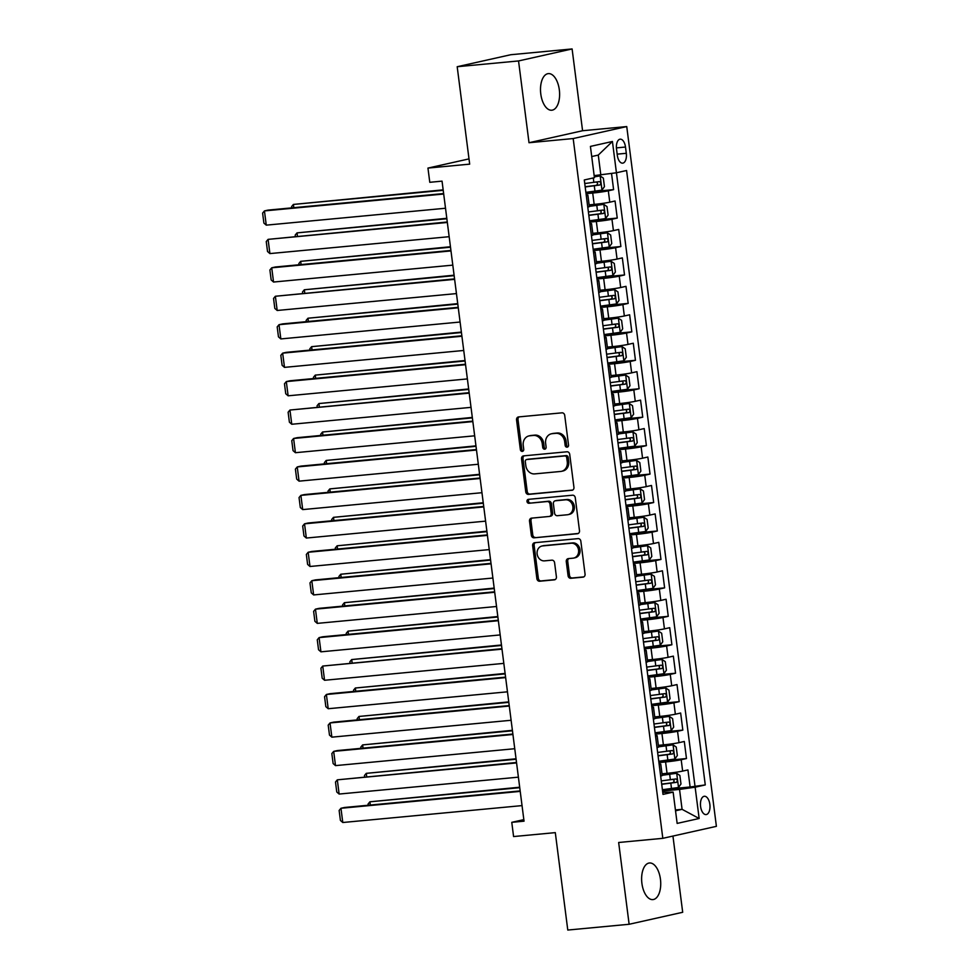<?xml version="1.0" encoding="UTF-8"?>
<svg xmlns="http://www.w3.org/2000/svg" width="979" height="979" viewBox="0 0 979 979"><rect width="100%" height="100%" fill="white"/><g stroke="black" fill="none" stroke-linecap="round" stroke-linejoin="round"><path stroke-width="1.47" d="M567.086 447.183A1.97 1.689 -102.6 0 0 568.53 445.066L564.724 415.402A2.815 2.411 -102.6 0 0 561.958 412.832L518.601 416.919A2.815 2.411 -102.6 0 0 516.557 419.942L520.351 449.606A1.97 1.689 -102.6 0 0 523.728 449.288L523.239 445.445A9.019 7.722 -102.6 0 1 528.966 435.912A9.019 7.722 -102.6 0 1 529.798 435.79L533.408 435.447A9.019 7.722 -102.6 0 1 542.256 443.658L542.758 447.489A1.97 1.689 -102.6 0 0 546.123 447.17L545.633 443.34A9.019 7.722 -102.6 0 1 551.373 433.807A9.019 7.722 -102.6 0 1 552.193 433.673L555.815 433.33A9.019 7.722 -102.6 0 1 564.663 441.541L565.152 445.384A1.97 1.689 -102.6 0 0 567.086 447.183M660.446 879.215A18.381 9.435 84.6 0 0 649.456 862.988A18.381 9.435 84.6 0 0 641.906 883.364A18.381 9.435 84.6 0 0 652.895 899.591A18.381 9.435 84.6 0 0 660.446 879.215M559.327 89.848A18.381 9.435 84.6 0 0 548.326 73.621A18.381 9.435 84.6 0 0 540.787 93.996A18.381 9.435 84.6 0 0 551.777 110.223A18.381 9.435 84.6 0 0 559.327 89.848M709.861 804.395A9.19 4.724 84.6 0 0 704.354 796.27A9.19 4.724 84.6 0 0 700.585 806.463A9.19 4.724 84.6 0 0 706.079 814.577A9.19 4.724 84.6 0 0 709.861 804.395M568.077 575.725A2.815 2.411 -102.6 0 0 570.843 578.295L583.007 577.145A2.815 2.411 -102.6 0 0 585.063 574.135L580.841 541.179A2.815 2.411 -102.6 0 0 578.075 538.621L534.718 542.709A2.815 2.411 -102.6 0 0 532.662 545.719L536.884 578.675A2.815 2.411 -102.6 0 0 539.649 581.232L554.347 579.849A2.815 2.411 -102.6 0 0 556.402 576.827L554.591 562.729A2.815 2.411 -102.6 0 0 551.826 560.172L544.544 560.857A7.538 6.461 -102.6 0 1 537.202 554.395A7.538 6.461 -102.6 0 1 541.938 546.025A7.538 6.461 -102.6 0 1 542.623 545.915L571.161 543.223A7.538 6.461 -102.6 0 1 578.503 549.684A7.538 6.461 -102.6 0 1 573.767 558.054A7.538 6.461 -102.6 0 1 573.082 558.165L568.322 558.617A2.815 2.411 -102.6 0 0 566.278 561.628L568.077 575.725L569.521 575.407A2.815 2.411 -102.6 0 0 572.287 577.977L583.851 576.888M518.54 60.943L529.015 142.726L582.578 130.733L572.103 48.95L518.54 60.943L457.193 66.719L469.675 164.142L427.958 168.082L429.781 182.302L442.043 181.139L524.034 821.173L511.772 822.336L513.583 836.555L555.301 832.627L567.783 930.05L629.13 924.274L682.693 912.281L672.94 836.066M529.015 142.726L573.18 138.553L662.82 838.33L618.655 842.491L629.13 924.274M571.883 490.32A2.815 2.411 -102.6 0 0 573.939 487.297L569.717 454.354A2.815 2.411 -102.6 0 0 566.951 451.784L523.594 455.871A2.815 2.411 -102.6 0 0 521.538 458.882L525.76 491.837A2.815 2.411 -102.6 0 0 528.525 494.395L572.397 490.198M575.273 497.76L579.495 530.716A2.815 2.411 -102.6 0 1 577.451 533.726L534.093 537.814A2.815 2.411 -102.6 0 1 531.328 535.256L529.517 521.158A2.815 2.411 -102.6 0 1 531.573 518.136L549.158 516.471A2.815 2.411 -102.6 0 0 551.201 513.461L550.002 504.099A2.815 2.411 -102.6 0 0 547.237 501.542L528.929 503.267A1.97 1.689 -102.6 0 1 528.427 499.351L572.507 495.203A2.815 2.411 -102.6 0 1 575.273 497.76M457.193 66.719L510.757 54.726L572.103 48.95M666.393 789.221L690.122 786.994L687.931 769.922L682.644 771.097L681.188 759.728A11.491 0.636 172.7 0 1 665.585 761.943L658.928 762.568M662.759 760.781L686.475 758.541L684.297 741.47L679.01 742.657L677.554 731.276A11.491 0.636 172.7 0 1 661.939 733.504L655.281 734.128M659.112 732.329L682.828 730.101L680.65 713.03L675.363 714.217L673.907 702.836A11.491 0.636 172.7 0 1 658.304 705.051L651.635 705.688M655.465 703.889L679.193 701.649L677.003 684.578L671.716 685.765L670.26 674.384A11.491 0.636 172.7 0 1 654.657 676.611L647.988 677.235M651.818 675.437L675.547 673.209L673.356 656.138L668.07 657.325L666.613 645.944A11.491 0.636 172.7 0 1 651.011 648.159L644.353 648.796M648.184 646.997L671.9 644.757L669.709 627.686L664.435 628.873L662.979 617.492A11.491 0.636 172.7 0 1 647.364 619.719L640.707 620.343M644.537 618.544L668.253 616.317L666.075 599.246L660.788 600.433L659.332 589.052A11.491 0.636 172.7 0 1 643.717 591.267L637.06 591.903M640.89 590.104L664.619 587.865L662.428 570.794L657.142 571.981L655.685 560.6A11.491 0.636 172.7 0 1 640.082 562.827L633.413 563.451M637.243 561.652L660.972 559.425L658.781 542.354L653.495 543.541L652.038 532.16A11.491 0.636 172.7 0 1 636.436 534.375L629.778 535.011M633.609 533.212L657.325 530.973L655.135 513.914L649.86 515.089L648.392 503.708A11.491 0.636 172.7 0 1 632.789 505.935L626.132 506.559M629.962 504.76L653.678 502.533L651.5 485.462L646.213 486.649L644.757 475.268A11.491 0.636 172.7 0 1 629.142 477.483L622.485 478.119M626.315 476.32L650.032 474.081L647.853 457.022L642.567 458.196L641.11 446.816A11.491 0.636 172.7 0 1 625.508 449.043L618.838 449.667M622.668 447.868L646.397 445.641L644.206 428.569L638.92 429.757L637.464 418.376A11.491 0.636 172.7 0 1 621.861 420.591L615.191 421.227M619.022 419.428L642.75 417.189L640.56 400.13L635.273 401.304L633.817 389.923A11.491 0.636 172.7 0 1 618.214 392.151L611.557 392.775M615.387 390.988L639.103 388.749L636.925 371.677L631.639 372.864L630.182 361.484A11.491 0.636 172.7 0 1 614.567 363.698L607.91 364.335M611.74 362.536L635.457 360.296L633.278 343.237L627.992 344.412L626.536 333.031A11.491 0.636 172.7 0 1 610.92 335.259L604.263 335.883M608.094 334.096L631.822 331.857L629.632 314.785L624.345 315.972L622.889 304.591A11.491 0.636 172.7 0 1 607.286 306.819L600.616 307.443M604.447 305.644L628.175 303.404L625.985 286.345L620.698 287.52L619.242 276.151A11.491 0.636 172.7 0 1 603.639 278.366L596.982 278.991M600.812 277.204L624.529 274.964L622.338 257.893L617.064 259.08L615.595 247.699A11.491 0.636 172.7 0 1 599.992 249.926L593.335 250.551M597.166 248.752L620.882 246.512L618.704 229.453L613.417 230.628L611.961 219.259A11.491 0.636 172.7 0 1 596.346 221.474L589.688 222.098M593.519 220.312L617.247 218.072L615.057 201.001L609.77 202.188A11.491 0.636 172.7 0 1 594.167 204.403L589.125 204.88M682.644 771.097A11.491 0.636 -7.3 0 1 667.042 773.324L662.012 773.802M679.01 742.657A11.491 0.636 -7.3 0 1 663.395 744.872L658.365 745.349M675.363 714.217A11.491 0.636 -7.3 0 1 659.76 716.432L654.718 716.909M671.716 685.765A11.491 0.636 -7.3 0 1 656.114 687.992L651.072 688.457M668.07 657.325A11.491 0.636 -7.3 0 1 652.467 659.54L647.437 660.017M664.435 628.873A11.491 0.636 -7.3 0 1 648.82 631.1L643.79 631.565M660.788 600.433A11.491 0.636 -7.3 0 1 645.185 602.648L640.144 603.125M657.142 571.981A11.491 0.636 -7.3 0 1 641.539 574.208L636.497 574.673M653.495 543.541A11.491 0.636 -7.3 0 1 637.892 545.756L632.85 546.233M649.86 515.089A11.491 0.636 -7.3 0 1 634.245 517.316L629.216 517.781M646.213 486.649A11.491 0.636 -7.3 0 1 630.598 488.864L625.569 489.341M642.567 458.196A11.491 0.636 -7.3 0 1 626.964 460.424L621.922 460.889M638.92 429.757A11.491 0.636 -7.3 0 1 623.317 431.972L618.275 432.449M635.273 401.304A11.491 0.636 -7.3 0 1 619.67 403.532L614.641 404.009M631.639 372.864A11.491 0.636 -7.3 0 1 616.024 375.079L610.994 375.557M627.992 344.412A11.491 0.636 -7.3 0 1 612.389 346.639L607.347 347.117M624.345 315.972A11.491 0.636 -7.3 0 1 608.742 318.187L603.7 318.664M620.698 287.52A11.491 0.636 -7.3 0 1 605.095 289.747L600.054 290.225M617.064 259.08A11.491 0.636 -7.3 0 1 601.449 261.295L596.419 261.772M613.417 230.628A11.491 0.636 -7.3 0 1 597.814 232.855L592.772 233.332M616.525 149.053L617.321 155.306A8.909 4.577 84.6 0 0 622.644 163.163A8.909 4.577 84.6 0 0 626.303 153.299L625.495 147.034A8.909 4.577 84.6 0 0 620.172 139.177A8.909 4.577 84.6 0 0 616.525 149.053M573.18 138.553L626.744 126.572L716.395 826.337L662.82 838.33M690.122 786.994L705.272 784.925L626.572 170.505L616.427 172.769L594.155 175.62M705.272 784.925L695.139 787.202L699.153 818.493L677.15 823.412L673.136 792.121L663.003 794.397L584.292 179.965L594.424 177.688L590.423 146.409L612.426 141.478L694.968 785.904M589.872 191.86L613.6 189.62L608.314 190.807A11.491 0.636 172.7 0 1 592.711 193.034L586.042 193.658M586.225 195.078A11.491 0.636 172.7 0 1 587.889 195.2L589.346 206.581A11.491 0.636 172.7 0 1 587.767 207.107M587.889 195.2A11.491 0.636 172.7 0 1 586.311 195.727M617.247 218.072L611.961 219.259M620.882 246.512L615.595 247.699M624.529 274.964L619.242 276.151M628.175 303.404L622.889 304.591M631.822 331.857L626.536 333.031M635.457 360.296L630.182 361.484M639.103 388.749L633.817 389.923M642.75 417.189L637.464 418.376M646.397 445.641L641.11 446.816M650.032 474.081L644.757 475.268M653.678 502.533L648.392 503.708M657.325 530.973L652.038 532.16M660.972 559.425L655.685 560.6M664.619 587.865L659.332 589.052M668.253 616.317L662.979 617.492M671.9 644.757L666.613 645.944M675.547 673.209L670.26 674.384M679.193 701.649L673.907 702.836M682.828 730.101L677.554 731.276M686.475 758.541L681.188 759.728M613.6 189.62L611.532 173.467M675.424 809.963L682.082 809.327L679.536 789.417L662.575 791.02M600.825 174.996L598.279 155.074L591.72 156.542M582.578 130.733L626.744 126.572M523.838 819.631L511.772 822.336M469.002 158.892L427.958 168.082M675.522 810.796L682.082 809.327L699.153 818.493M662.734 792.354L673.136 792.121M589.872 223.53A11.491 0.636 172.7 0 1 591.536 223.64A11.491 0.636 172.7 0 1 589.958 224.179M593.519 251.97A11.491 0.636 172.7 0 1 595.171 252.092A11.491 0.636 172.7 0 1 593.604 252.619M591.414 235.56A11.491 0.636 -7.3 0 0 592.993 235.021L591.536 223.64M597.153 280.422A11.491 0.636 172.7 0 1 598.818 280.532A11.491 0.636 172.7 0 1 597.239 281.071M595.061 264A11.491 0.636 -7.3 0 0 596.627 263.473L595.171 252.092M600.8 308.862A11.491 0.636 172.7 0 1 602.464 308.985A11.491 0.636 172.7 0 1 600.886 309.511M598.695 292.452A11.491 0.636 -7.3 0 0 600.274 291.913L598.818 280.532M604.447 337.302A11.491 0.636 172.7 0 1 606.111 337.425A11.491 0.636 172.7 0 1 604.532 337.963M602.342 320.892A11.491 0.636 -7.3 0 0 603.921 320.366L602.464 308.985M608.094 365.754A11.491 0.636 172.7 0 1 609.746 365.877A11.491 0.636 172.7 0 1 608.179 366.403M605.989 349.344A11.491 0.636 -7.3 0 0 607.567 348.805L606.111 337.425M611.74 394.194A11.491 0.636 172.7 0 1 613.392 394.317A11.491 0.636 172.7 0 1 611.814 394.855M609.636 377.784A11.491 0.636 -7.3 0 0 611.214 377.245L609.746 365.877M615.375 422.647A11.491 0.636 172.7 0 1 617.039 422.769A11.491 0.636 172.7 0 1 615.461 423.295M613.282 406.236A11.491 0.636 -7.3 0 0 614.849 405.698L613.392 394.317M619.022 451.086A11.491 0.636 172.7 0 1 620.686 451.209A11.491 0.636 172.7 0 1 619.107 451.747M616.917 434.676A11.491 0.636 -7.3 0 0 618.495 434.138L617.039 422.769M622.668 479.539A11.491 0.636 172.7 0 1 624.333 479.661A11.491 0.636 172.7 0 1 622.754 480.187M620.564 463.128A11.491 0.636 -7.3 0 0 622.142 462.59L620.686 451.209M626.315 507.979A11.491 0.636 172.7 0 1 627.967 508.101A11.491 0.636 172.7 0 1 626.401 508.639M624.21 491.568A11.491 0.636 -7.3 0 0 625.789 491.03L624.333 479.661M629.95 536.431A11.491 0.636 172.7 0 1 631.614 536.553A11.491 0.636 172.7 0 1 630.035 537.079M627.857 520.02A11.491 0.636 -7.3 0 0 629.424 519.482L627.967 508.101M633.597 564.871A11.491 0.636 172.7 0 1 635.261 564.993A11.491 0.636 172.7 0 1 633.682 565.532M631.492 548.46A11.491 0.636 -7.3 0 0 633.07 547.922L631.614 536.553M637.243 593.323A11.491 0.636 172.7 0 1 638.908 593.445A11.491 0.636 172.7 0 1 637.329 593.972M635.138 576.9A11.491 0.636 -7.3 0 0 636.717 576.374L635.261 564.993M640.89 621.763A11.491 0.636 172.7 0 1 642.542 621.885A11.491 0.636 172.7 0 1 640.976 622.424M638.785 605.352A11.491 0.636 -7.3 0 0 640.364 604.814L638.908 593.445M644.537 650.215A11.491 0.636 172.7 0 1 646.189 650.325A11.491 0.636 172.7 0 1 644.61 650.864M642.432 633.792A11.491 0.636 -7.3 0 0 643.998 633.266L642.542 621.885M648.171 678.655A11.491 0.636 172.7 0 1 649.836 678.777A11.491 0.636 172.7 0 1 648.257 679.316M646.067 662.245A11.491 0.636 -7.3 0 0 647.645 661.706L646.189 650.325M651.818 707.107A11.491 0.636 172.7 0 1 653.482 707.217A11.491 0.636 172.7 0 1 651.904 707.756M649.713 690.684A11.491 0.636 -7.3 0 0 651.292 690.158L649.836 678.777M655.465 735.547A11.491 0.636 172.7 0 1 657.117 735.67A11.491 0.636 172.7 0 1 655.551 736.208M653.36 719.137A11.491 0.636 -7.3 0 0 654.939 718.598L653.482 707.217M659.112 763.999A11.491 0.636 172.7 0 1 660.764 764.109A11.491 0.636 172.7 0 1 659.185 764.648M657.007 747.577A11.491 0.636 -7.3 0 0 658.586 747.05L657.117 735.67M660.654 776.029A11.491 0.636 -7.3 0 0 662.22 775.49L660.764 764.109M679.536 789.417L695.139 787.202M598.279 155.074L612.426 141.478M567.955 446.791A1.97 1.689 -102.6 0 1 566.596 445.053L566.107 441.223A9.019 7.722 -102.6 0 0 557.259 433.012L555.815 433.33M551.373 433.807L552.817 433.477A9.019 7.722 -102.6 0 1 553.649 433.354L557.259 433.012M528.966 435.912L530.422 435.594A9.019 7.722 -102.6 0 1 531.242 435.459L534.852 435.117A9.019 7.722 -102.6 0 1 543.712 443.328L544.202 447.17A1.97 1.689 -102.6 0 0 545.548 448.908M519.213 416.858A2.815 2.411 -102.6 0 0 518.001 419.612L521.807 449.275A1.97 1.689 -102.6 0 0 523.153 451.013M524.206 455.81A2.815 2.411 -102.6 0 0 522.994 458.564L527.216 491.507A2.815 2.411 -102.6 0 0 529.982 494.077L572.727 490.051M566.731 457.731A1.97 1.689 -102.6 0 0 564.797 455.945L526.739 459.53A1.97 1.689 -102.6 0 0 525.307 461.635L525.833 465.686A9.019 7.722 -102.6 0 0 534.681 473.897L560.698 471.45A9.019 7.722 -102.6 0 0 561.518 471.315A9.019 7.722 -102.6 0 0 567.257 461.782L566.731 457.731L568.187 457.413A1.97 1.689 -102.6 0 0 566.241 455.614L564.797 455.945M527.84 459.286A1.97 1.689 -102.6 0 1 528.195 459.2L566.241 455.614M561.518 471.315L562.962 470.997A9.019 7.722 -102.6 0 0 568.701 461.464L567.257 461.782M568.187 457.413L568.701 461.464M578.283 533.469L534.093 537.814M532.184 518.075A2.815 2.411 -102.6 0 0 530.973 520.828L532.772 534.926A2.815 2.411 -102.6 0 0 535.537 537.495M550.602 516.153A2.815 2.411 -102.6 0 0 552.645 513.131L551.458 503.781A2.815 2.411 -102.6 0 0 548.693 501.211L528.929 503.267M529.186 499.278A1.97 1.689 -102.6 0 0 530.385 502.937M567.392 514.758A7.538 6.461 -102.6 0 0 568.089 514.648A7.538 6.461 -102.6 0 0 572.825 506.278A7.538 6.461 -102.6 0 0 565.483 499.816L555.423 500.771A2.815 2.411 -102.6 0 0 553.38 503.781L554.579 513.143A2.815 2.411 -102.6 0 0 557.345 515.7L567.392 514.758M568.089 514.648L569.533 514.318A7.538 6.461 -102.6 0 0 574.269 505.959A7.538 6.461 -102.6 0 0 566.927 499.498L565.483 499.816M556.366 500.55A2.815 2.411 -102.6 0 1 556.88 500.44L566.927 499.498M568.934 558.556A2.815 2.411 -102.6 0 0 567.722 561.31L569.521 575.407M573.767 558.054L575.224 557.736A7.538 6.461 -102.6 0 0 579.947 549.366A7.538 6.461 -102.6 0 0 572.617 542.904L571.161 543.223M541.938 546.025L543.382 545.695A7.538 6.461 -102.6 0 1 544.067 545.597L572.617 542.904M535.329 542.647A2.815 2.411 -102.6 0 0 534.118 545.401L538.34 578.344A2.815 2.411 -102.6 0 0 541.106 580.914L555.191 579.58M585.883 192.361L601.914 190.146L604.447 186.646L603.358 178.117L600.103 175.914L594.314 176.856M600.103 175.914L594.29 176.648M443.157 189.853L293.394 204.44L443.218 190.318M585.185 186.952L599.833 185.007C601.216 183.587 601.069 182.449 599.405 181.592L584.744 183.538M595.868 181.923C597.961 182.73 598.108 183.868 596.309 185.337L585.161 186.744M291.73 207.878L291.571 206.63L293.394 204.44L293.81 207.683M445.518 208.246L266.264 225.146L264.44 210.913L268.062 210.106L443.634 193.561M443.695 194.026L264.44 210.913L262.605 213.104L263.889 223.065L266.264 225.146M589.517 220.801L605.56 218.586L608.094 215.099L607.004 206.557L603.737 204.366L589.321 206.373M603.737 204.366L589.297 206.177M446.803 218.305L297.041 232.88L446.865 218.758M588.832 215.392L603.48 213.459C604.851 212.027 604.704 210.889 603.04 210.044L588.391 211.978M599.515 210.375C601.608 211.183 601.755 212.321 599.956 213.789L588.807 215.196M295.364 236.318L295.205 235.07L297.041 232.88L297.457 236.123M593.164 249.253L609.207 247.026L611.74 243.538L610.651 235.009L607.384 232.806L592.968 234.825M607.384 232.806L592.931 234.617M450.45 246.745L300.688 261.332L450.511 247.21M592.479 243.844L607.127 241.899C608.497 240.479 608.351 239.341 606.686 238.484L592.038 240.43M603.162 238.815C605.255 239.622 605.401 240.761 603.59 242.229L592.442 243.636M299.011 264.771L298.852 263.522L300.688 261.332L301.104 264.575M596.811 277.693L612.854 275.478L615.387 271.991L614.286 263.449L611.031 261.258L596.603 263.265M611.031 261.258L596.578 263.057M454.097 275.197L304.334 289.772L454.158 275.65M596.113 272.284L610.774 270.339C612.144 268.919 611.997 267.781 610.333 266.937L595.685 268.87M606.796 267.267C608.901 268.075 609.048 269.213 607.237 270.681L596.089 272.076M302.658 293.21L302.499 291.962L304.334 289.772L304.75 293.015M600.457 306.146L616.501 303.918L619.022 300.431L617.933 291.901L614.677 289.698L600.249 291.718M614.677 289.698L600.225 291.509M457.731 303.637L307.969 318.224L457.793 304.102M599.76 300.737L614.42 298.791C615.791 297.371 615.644 296.233 613.98 295.377L599.319 297.322M610.443 295.707C612.548 296.515 612.683 297.653 610.884 299.121L599.735 300.529M306.305 321.663L306.146 320.414L307.969 318.224L308.385 321.467M449.165 236.698L269.91 253.585L268.087 239.365L447.281 222M447.342 222.466L268.087 239.365L266.251 241.556L267.524 251.505L269.91 253.585M452.8 265.138L273.545 282.038L271.734 267.805L275.344 266.998L450.927 250.453M450.989 250.918L271.734 267.805L269.898 269.996L271.171 279.957L273.545 282.038M456.447 293.59L277.192 310.478L275.368 296.258L454.574 278.893M454.623 279.358L275.368 296.258L273.545 298.448L274.818 308.397L277.192 310.478M460.093 322.03L280.838 338.93L279.015 324.698L282.637 323.89L458.209 307.345M458.27 307.81L279.015 324.698L277.192 326.888L278.464 336.849L280.838 338.93M604.104 334.585L620.135 332.37L622.668 328.871L621.579 320.341L618.312 318.151L603.896 320.157M618.312 318.151L603.872 319.949M461.378 332.089L311.616 346.664L461.439 332.542M603.407 329.177L618.055 327.231C619.426 325.811 619.279 324.673 617.627 323.816L602.966 325.762M614.09 324.159C616.183 324.967 616.329 326.105 614.531 327.573L603.382 328.968M309.951 350.103L309.792 348.854L311.616 346.664L312.032 349.907M463.74 350.47L284.485 367.37L282.662 353.15L286.284 352.342L461.855 335.785M461.917 336.25L282.662 353.15L280.826 355.34L282.111 365.289L284.485 367.37M607.739 363.025L623.782 360.81L626.315 357.323L625.226 348.793L621.959 346.59L607.543 348.61M621.959 346.59L607.518 348.402M465.025 360.529L315.262 375.116L465.086 360.994M607.053 357.629L621.702 355.683C623.072 354.263 622.925 353.125 621.261 352.269L606.613 354.214M617.737 352.599C619.829 353.407 619.976 354.545 618.177 356.013L607.029 357.421M313.586 378.555L313.427 377.307L315.262 375.116L315.679 378.359M467.387 378.922L288.132 395.81L286.309 381.59L289.919 380.782L465.502 364.237M465.563 364.702L286.309 381.59L284.473 383.78L285.746 393.742L288.132 395.81M611.385 391.478L627.429 389.263L629.962 385.763L628.861 377.233L625.605 375.043L611.177 377.05M625.605 375.043L611.153 376.842M468.672 388.969L318.909 403.556L468.733 389.434M610.7 386.069L625.348 384.123C626.719 382.703 626.572 381.565 624.908 380.709L610.26 382.654M621.384 381.051C623.476 381.859 623.623 382.997 621.812 384.466L610.663 385.861M317.233 406.995L317.074 405.747L318.909 403.556L319.325 406.799M471.021 407.362L291.766 424.262L289.943 410.042L469.149 392.677M469.198 393.142L289.943 410.042L288.12 412.232L289.392 422.182L291.766 424.262M615.032 419.918L631.076 417.703L633.609 414.215L632.507 405.685L629.252 403.483L614.824 405.502M629.252 403.483L614.8 405.294M472.319 417.421L322.544 432.008L472.367 417.886M614.335 414.521L628.995 412.575C630.366 411.156 630.219 410.017 628.555 409.161L613.906 411.107M625.018 409.491C627.123 410.299 627.27 411.437 625.459 412.905L614.31 414.313M320.879 435.447L320.72 434.199L322.544 432.008L322.96 435.251M474.668 435.814L295.413 452.702L293.59 438.482L297.212 437.674L472.784 421.129M472.845 421.594L293.59 438.482L291.766 440.672L293.039 450.634L295.413 452.702M618.679 448.37L634.71 446.155L637.243 442.655L636.154 434.125L632.899 431.935L618.471 433.942M632.899 431.935L618.447 433.734M475.953 445.861L326.191 460.448L476.014 446.326M617.982 442.961L632.63 441.015C634 439.595 633.866 438.457 632.201 437.601L617.541 439.547M628.665 437.943C630.757 438.751 630.904 439.889 629.105 441.358L617.957 442.753M324.526 463.887L324.367 462.639L326.191 460.448L326.607 463.691M478.315 464.254L299.06 481.154L297.237 466.934L300.859 466.114L476.43 449.569M476.492 450.034L297.237 466.934L295.401 469.125L296.686 479.074L299.06 481.154M622.314 476.81L638.357 474.595L640.89 471.107L639.801 462.577L636.534 460.375L622.118 462.394M636.534 460.375L622.093 462.186M479.6 474.313L329.837 488.9L479.661 474.778M621.628 471.413L636.277 469.467C637.647 468.035 637.5 466.897 635.836 466.053L621.188 467.999M632.312 466.383C634.404 467.191 634.551 468.329 632.752 469.798L621.604 471.205M328.161 492.339L328.002 491.091L329.837 488.9L330.253 492.143M481.962 492.706L302.707 509.594L300.883 495.374L304.506 494.566L480.077 478.021M480.138 478.486L300.883 495.374L299.048 497.565L300.32 507.526L302.707 509.594M625.96 505.262L642.004 503.047L644.537 499.547L643.448 491.017L640.18 488.827L625.765 490.834M640.18 488.827L625.728 490.626M483.247 502.753L333.484 517.34L483.308 503.218M625.275 499.853L639.923 497.907C641.294 496.488 641.147 495.35 639.483 494.493L624.835 496.439M635.958 494.836C638.051 495.643 638.198 496.781 636.387 498.238L625.238 499.645M331.808 520.779L331.648 519.531L333.484 517.34L333.9 520.583M485.596 521.146L306.341 538.046L304.53 523.826L308.14 523.006L483.724 506.461M483.785 506.926L304.53 523.826L302.695 526.017L303.967 535.966L306.341 538.046M629.607 533.702L645.65 531.487L648.184 527.999L647.082 519.457L643.827 517.267L629.399 519.286M643.827 517.267L629.375 519.078M486.893 531.205L337.131 545.792L486.955 531.67M628.91 528.305L643.57 526.359C644.941 524.928 644.794 523.789 643.13 522.945L628.481 524.891M639.593 523.275C641.698 524.083 641.845 525.221 640.033 526.69L628.885 528.097M335.454 549.231L335.295 547.983L337.131 545.792L337.535 549.035M489.243 549.598L309.988 566.486L308.165 552.266L311.787 551.458L487.358 534.913M487.42 535.378L308.165 552.266L306.341 554.457L307.614 564.418L309.988 566.486M492.89 578.038L313.635 594.938L311.811 580.718L315.434 579.898L491.005 563.353M491.066 563.818L311.811 580.718L309.976 582.909L311.261 592.858L313.635 594.938M496.537 606.49L317.282 623.378L315.458 609.158L319.081 608.351L494.652 591.805M494.713 592.271L315.458 609.158L313.623 611.349L314.895 621.31L317.282 623.378M633.254 562.154L649.285 559.939L651.818 556.439L650.729 547.91L647.474 545.707L633.046 547.726M647.474 545.707L633.021 547.518M490.528 559.645L340.765 574.232L490.589 560.11M632.556 556.745L647.205 554.799C648.587 553.38 648.441 552.242 646.776 551.385L632.116 553.331M643.24 551.728C645.332 552.535 645.479 553.673 643.68 555.13L632.532 556.537M339.101 577.671L338.942 576.423L340.765 574.232L341.181 577.475M636.888 590.594L652.932 588.379L655.465 584.891L654.376 576.35L651.108 574.159L636.693 576.178M651.108 574.159L636.668 575.97M494.175 588.098L344.412 602.685L494.236 588.563M636.203 585.197L650.851 583.251C652.222 581.82 652.075 580.682 650.423 579.837L635.763 581.783M646.886 580.168C648.979 580.975 649.126 582.113 647.327 583.582L636.179 584.989M342.748 606.123L342.577 604.875L344.412 602.685L344.828 605.928M640.535 619.046L656.579 616.831L659.112 613.331L658.023 604.802L654.755 602.599L640.339 604.618M654.755 602.599L640.303 604.41M497.821 616.537L348.059 631.125L497.883 617.003M639.85 613.637L654.498 611.691C655.869 610.272 655.722 609.134 654.058 608.277L639.409 610.223M650.533 608.608C652.626 609.427 652.773 610.566 650.962 612.022L639.825 613.429M346.382 634.563L346.223 633.315L348.059 631.125L348.475 634.368M500.183 634.93L320.928 651.83L319.105 637.61L322.715 636.791L498.299 620.245M498.36 620.71L319.105 637.61L317.269 639.801L318.542 649.75L320.928 651.83M644.182 647.486L660.225 645.271L662.759 641.783L661.657 633.242L658.402 631.051L643.974 633.07M658.402 631.051L643.949 632.862M501.468 644.99L351.706 659.565L501.529 645.455M643.484 642.089L658.145 640.144C659.516 638.712 659.369 637.574 657.704 636.729L643.056 638.675M654.18 637.06C656.273 637.867 656.419 639.006 654.608 640.474L643.46 641.881M350.029 663.016L349.87 661.767L351.706 659.565L352.122 662.807M503.818 663.383L324.563 680.27L322.74 666.05L501.946 648.698M501.994 649.163L322.74 666.05L320.916 668.241L322.189 678.202L324.563 680.27M647.829 675.938L663.872 673.723L666.405 670.223L665.304 661.694L662.049 659.491L647.621 661.51M662.049 659.491L647.596 661.302M505.115 673.43L355.34 688.017L505.164 673.895M647.131 670.529L661.792 668.584C663.162 667.164 663.016 666.026 661.351 665.169L646.691 667.115M657.815 665.5C659.919 666.32 660.066 667.458 658.255 668.914L647.107 670.321M353.676 691.455L353.517 690.207L355.34 688.017L355.756 691.26M507.465 691.823L328.21 708.723L326.386 694.49L330.009 693.683L505.58 677.138M505.641 677.603L326.386 694.49L324.563 696.693L325.836 706.642L328.21 708.723M651.476 704.378L667.507 702.163L670.04 698.676L668.951 690.134L665.683 687.943L651.268 689.962M665.683 687.943L651.243 689.754M508.75 701.882L358.987 716.457L508.811 702.347M650.778 698.982L665.426 697.036C666.797 695.604 666.662 694.466 664.998 693.621L650.337 695.567M661.461 693.952C663.554 694.76 663.701 695.898 661.902 697.366L650.754 698.773M357.323 719.908L357.164 718.647L358.987 716.457L359.403 719.7M511.111 720.275L331.857 737.163L330.033 722.943L333.655 722.135L509.227 705.59M509.288 706.043L330.033 722.943L328.198 725.133L329.482 735.094L331.857 737.163M655.11 732.83L671.153 730.615L673.687 727.116L672.597 718.586L669.33 716.383L654.914 718.402M669.33 716.383L654.89 718.194M512.396 730.322L362.634 744.909L512.458 730.787M654.425 727.421L669.073 725.476C670.444 724.056 670.297 722.918 668.633 722.061L653.984 724.007M665.108 722.392C667.201 723.212 667.348 724.338 665.549 725.806L654.4 727.213M360.957 748.348L360.798 747.099L362.634 744.909L363.05 748.152M514.758 748.715L335.503 765.615L333.68 751.382L337.29 750.575L512.874 734.03M512.935 734.495L333.68 751.382L331.844 753.573L333.117 763.534L335.503 765.615M658.757 761.27L674.8 759.055L677.333 755.568L676.232 747.026L672.977 744.835L658.561 746.855M672.977 744.835L658.524 746.647M516.043 758.774L366.281 773.349L516.104 759.239M658.072 755.874L672.72 753.928C674.09 752.496 673.944 751.358 672.279 750.514L657.631 752.459M668.755 750.844C670.848 751.652 670.994 752.79 669.183 754.258L658.035 755.666M364.604 776.788L364.445 775.539L366.281 773.349L366.697 776.592M518.393 777.167L339.138 794.055L337.314 779.835L516.52 762.482M516.569 762.935L337.314 779.835L335.491 782.025L336.764 791.987L339.138 794.055M662.404 789.723L678.447 787.508L680.98 784.008L679.879 775.478L676.624 773.275L662.196 775.295M676.624 773.275L662.171 775.087M519.69 787.214L369.915 801.801L519.739 787.679M661.706 784.314L676.367 782.368C677.737 780.948 677.59 779.81 675.926 778.954L661.278 780.899M672.389 779.284C674.494 780.092 674.641 781.23 672.83 782.698L661.682 784.106M368.251 805.24L368.092 803.992L369.915 801.801L370.331 805.044M522.04 805.607L342.785 822.507L340.961 808.275L344.584 807.467L520.155 790.922M520.216 791.387L340.961 808.275L339.138 810.465L340.411 820.426L342.785 822.507M667.042 773.324L665.585 761.943M663.395 744.872L661.939 733.504M659.76 716.432L658.304 705.051M656.114 687.992L654.657 676.611M652.467 659.54L651.011 648.159M648.82 631.1L647.364 619.719M645.185 602.648L643.717 591.267M641.539 574.208L640.082 562.827M637.892 545.756L636.436 534.375M634.245 517.316L632.789 505.935M630.598 488.864L629.142 477.483M626.964 460.424L625.508 449.043M623.317 431.972L621.861 420.591M619.67 403.532L618.214 392.151M616.024 375.079L614.567 363.698M612.389 346.639L610.92 335.259M608.742 318.187L607.286 306.819M605.095 289.747L603.639 278.366M601.449 261.295L599.992 249.926M597.814 232.855L596.346 221.474M594.167 204.403L592.711 193.034M609.77 202.188L608.314 190.807M616.415 147.89L625.495 147.034M617.174 154.156L626.303 153.299M566.107 441.223L564.663 441.541M553.649 433.354L552.193 433.673M544.202 447.17L542.758 447.489M543.712 443.328L542.256 443.658M534.852 435.117L533.408 435.447M531.242 435.459L529.798 435.79M521.807 449.275L520.351 449.606M518.001 419.612L516.557 419.942M566.596 445.053L565.152 445.384M529.982 494.077L528.525 494.395M527.216 491.507L525.76 491.837M522.994 458.564L521.538 458.882M528.195 459.2L526.739 459.53M532.772 534.926L531.328 535.256M530.973 520.828L529.517 521.158M552.645 513.131L551.201 513.461M551.458 503.781L550.002 504.099M548.693 501.211L547.237 501.542M556.88 500.44L555.423 500.771M567.722 561.31L566.278 561.628M544.067 545.597L542.623 545.915M541.106 580.914L539.649 581.232M538.34 578.344L536.884 578.675M534.118 545.401L532.662 545.719M572.287 577.977L570.843 578.295M601.987 190.048L600.176 175.975M593.849 182.412L593.286 177.945M594.987 191.223L594.29 185.826M596.309 185.337L599.833 185.007M605.622 218.501L603.823 204.415M597.496 210.852L596.798 205.455M598.622 219.675L597.936 214.266M599.956 213.789L603.48 213.459M609.268 246.941L607.469 232.867M601.143 239.304L600.445 233.895M602.269 248.115L601.583 242.719M603.59 242.229L607.127 241.899M612.915 275.393L611.116 261.307M604.789 267.744L604.092 262.348M605.915 276.567L605.218 271.159M607.237 270.681L610.774 270.339M616.562 303.833L614.751 289.76M608.424 296.196L607.739 290.787M609.562 305.007L608.865 299.611M610.884 299.121L614.42 298.791M620.209 332.285L618.398 318.199M612.071 324.636L611.385 319.24M613.197 333.46L612.511 328.051M614.531 327.573L618.055 327.231M623.843 360.725L622.044 346.652M615.718 353.089L615.02 347.68M616.843 361.9L616.158 356.503M618.177 356.013L621.702 355.683M627.49 389.177L625.691 375.092M619.364 381.529L618.667 376.132M620.49 390.352L619.793 384.943M621.812 384.466L625.348 384.123M631.137 417.617L629.326 403.544M622.999 409.981L622.314 404.572M624.137 418.792L623.439 413.395M625.459 412.905L628.995 412.575M634.784 446.069L632.972 431.984M626.646 438.421L625.96 433.024M627.784 447.244L627.086 441.835M629.105 441.358L632.63 441.015M638.418 474.509L636.619 460.436M630.292 466.873L629.595 461.464M631.418 475.684L630.733 470.287M632.752 469.798L636.277 469.467M642.065 502.961L640.266 488.876M633.939 495.313L633.242 489.904M635.065 504.136L634.38 498.727M636.387 498.238L639.923 497.907M645.712 531.401L643.913 517.316M637.586 523.765L636.888 518.356M638.712 532.576L638.014 527.179M640.033 526.69L643.57 526.359M649.358 559.853L647.547 545.768M641.221 552.205L640.535 546.796M642.359 561.028L641.661 555.619M643.68 555.13L647.205 554.799M653.005 588.293L651.194 574.208M644.867 580.657L644.182 575.248M645.993 589.468L645.308 584.059M647.327 583.582L650.851 583.251M656.64 616.746L654.841 602.66M648.514 609.097L647.817 603.688M649.64 617.92L648.955 612.511M650.962 612.022L654.498 611.691M660.287 645.185L658.488 631.1M652.161 637.549L651.463 632.14M653.287 646.36L652.589 640.951M654.608 640.474L658.145 640.144M663.933 673.625L662.122 659.552M655.795 665.989L655.11 660.58M656.933 674.812L656.236 669.403M658.255 668.914L661.792 668.584M667.58 702.078L665.769 687.992M659.442 694.429L658.757 689.032M660.58 703.252L659.883 697.843M661.902 697.366L665.426 697.036M671.215 730.518L669.416 716.444M663.089 722.881L662.391 717.472M664.215 731.705L663.529 726.296M665.549 725.806L669.073 725.476M674.861 758.97L673.062 744.884M666.736 751.321L666.038 745.925M667.862 760.145L667.164 754.736M669.183 754.258L672.72 753.928M678.508 787.41L676.709 773.337M670.382 779.774L669.685 774.365M671.508 788.584L670.811 783.188M672.83 782.698L676.367 782.368M528.011 459.237L526.567 459.555M550.859 516.117L549.415 516.435M556.623 500.489L555.166 500.807"/></g></svg>
